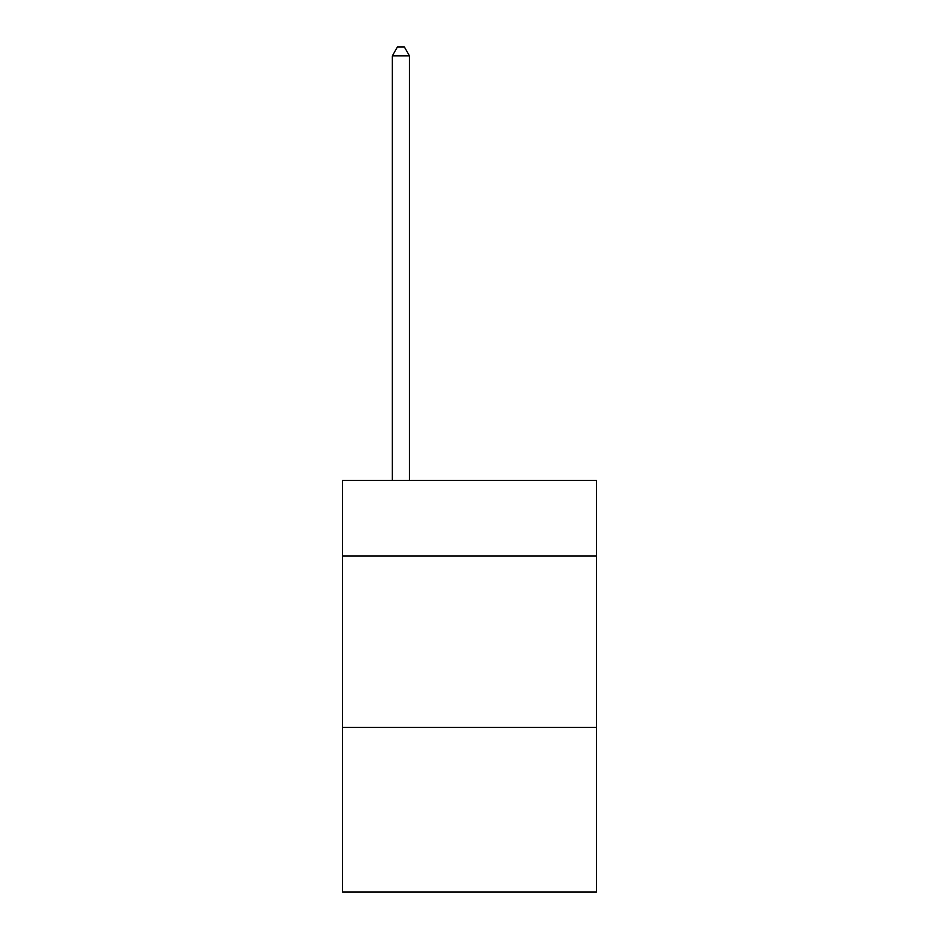 <?xml version="1.0" encoding="UTF-8"?>
<svg xmlns="http://www.w3.org/2000/svg" width="939" height="939" viewBox="0 0 939 939"><rect width="100%" height="100%" fill="white"/><g stroke="black" fill="none" stroke-linecap="round" stroke-linejoin="round"><path stroke-width="1.41" d="M596.406 555.935L596.406 480.475L342.594 480.475L342.594 555.935L596.406 555.935L596.406 892.05L342.594 892.05L342.594 555.935M596.406 727.42L342.594 727.42M409.474 480.475L409.474 55.871L392.326 55.871L392.326 480.475M392.326 55.871L397.479 46.95L404.333 46.95L409.474 55.871"/></g></svg>
